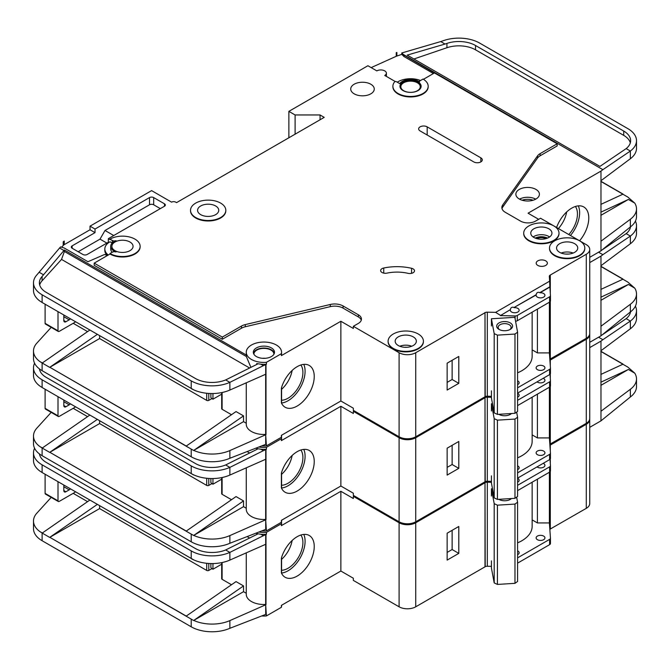 <?xml version="1.0" encoding="UTF-8"?>
<svg xmlns="http://www.w3.org/2000/svg" width="670" height="670" viewBox="0 0 670 670"><rect width="100%" height="100%" fill="white"/><g stroke="black" fill="none" stroke-linecap="round" stroke-linejoin="round"><path stroke-width="1" d="M499.016 329.397L499.016 329.397A7.94 4.581 180 0 1 499.016 322.906A7.94 4.581 180 0 1 510.247 322.906A7.94 4.581 180 0 1 510.247 329.397A7.94 4.581 180 0 1 499.016 329.397M509.677 329.69A6.474 3.735 0 0 0 511.101 327.354A6.474 3.735 0 0 0 509.208 324.707A6.474 3.735 0 0 0 502.157 323.903A6.474 3.735 0 0 0 498.162 327.354A6.474 3.735 0 0 0 499.586 329.69M494.192 333.627L497.425 335.134L514.97 334.054L514.97 413.306L517.583 411.439L517.583 332.178L514.828 317.32L491.428 318.769L494.192 333.627L494.192 412.887L497.425 414.395L514.97 413.306M514.97 334.054L517.583 332.178M517.583 372.822A35.292 20.376 0 0 0 532.148 356.323L532.148 312.17M491.428 390.819L491.428 398.022L494.192 412.887M491.428 318.769L491.428 325.98M497.425 335.134L497.425 414.395M45.108 323.35L58.005 330.796A1.474 0.846 120 0 0 58.307 331.466L45.418 324.029A1.474 0.846 -60 0 1 45.108 323.35L45.108 304.222M58.005 330.796L58.005 311.659M58.307 331.466A1.474 0.846 120 0 0 58.834 331.491A5.879 3.4 120 0 0 59.672 331.106L74.228 322.706A5.879 3.4 120 0 0 75.492 321.751M63.826 315.017L63.826 320.545A2.94 1.7 120 0 0 64.437 321.885A2.94 1.7 120 0 0 65.911 321.742L69.236 319.825A2.94 1.7 120 0 0 70.358 318.786M273.913 354.254A10 5.77 0 0 0 273.913 354.162A10 5.77 0 0 0 270.981 350.083A10 5.77 0 0 0 260.086 348.827A10 5.77 0 0 0 253.905 354.162A10 5.77 0 0 0 253.913 354.254M261.945 445.944A17.646 10.192 0 0 0 266.409 445.902L281.383 437.259A17.646 10.192 0 0 0 281.559 435.818L281.559 435.232M265.663 374.262L265.663 434.428L266.409 445.902M266.409 362.328L281.383 353.685A17.646 10.192 0 0 0 281.559 352.244A17.646 10.192 0 0 0 276.392 345.033A17.646 10.192 0 0 0 257.154 342.831A17.646 10.192 0 0 0 246.259 352.244A17.646 10.192 0 0 0 251.434 359.447A17.646 10.192 0 0 0 266.409 362.328L266.409 364.254A17.646 10.192 180 0 1 260.848 364.195L256.744 363.567L256.744 364.455M107.543 255.438L104.495 254.516L87.963 261.71L64.245 248.017L60.585 246.903L59.588 248.001L63.943 250.513L64.395 250.019L64.395 251.459L246.334 356.499L246.334 355.058A17.646 10.192 180 0 1 246.259 354.162L246.259 352.244M246.334 356.499L250.722 366.951M253.453 353.199A10.586 6.114 180 0 1 260.638 348.35A10.586 6.114 180 0 1 271.4 349.841A10.586 6.114 180 0 1 274.365 353.199M271.4 347.923A10.586 6.114 0 0 0 259.859 346.591A10.586 6.114 0 0 0 253.319 352.244A10.586 6.114 0 0 0 256.426 356.566A10.586 6.114 0 0 0 267.958 357.889A10.586 6.114 0 0 0 274.499 352.244A10.586 6.114 0 0 0 271.4 347.923M546.017 238.612A7.504 4.33 0 0 0 536.704 238.612M413.13 268.896A4.707 2.714 180 0 1 414.504 270.814A4.707 2.714 180 0 1 408.038 273.335A29.413 16.985 180 0 0 386.959 273.125A4.707 2.714 180 0 1 380.644 270.571A4.707 2.714 180 0 1 383.743 268.017A38.827 22.42 180 0 1 411.564 268.293A4.707 2.714 180 0 1 413.13 268.896M395.325 81.564L384.748 75.459A5.586 3.224 0 0 0 386.389 73.181A5.586 3.224 0 0 0 384.748 70.894A5.586 3.224 0 0 0 376.841 70.894L367.905 65.735L288.87 111.362L295.11 114.964L320.067 114.964L324.221 117.367L176.553 202.625L175.724 202.147A2.94 1.7 0 0 0 171.562 202.147L151.596 190.615L90.031 226.159L95.023 229.04L95.023 232.641L90.031 229.76L90.031 226.159M579.617 240.798L553.856 225.924A17.646 10.192 0 0 0 534.61 223.713A17.646 10.192 0 0 0 523.714 233.127A17.646 10.192 0 0 0 528.881 240.329A17.646 10.192 0 0 0 548.11 242.54A17.646 10.192 0 0 0 559.006 233.127A17.646 10.192 0 0 0 553.839 225.916L540.531 218.236L535.539 221.117A10.586 6.114 0 0 1 520.565 221.117L505.297 212.306A11.767 6.792 0 0 1 501.855 207.499A11.767 6.792 0 0 1 502.734 204.928L537.549 155.859L537.549 158.02A11.767 6.792 180 0 1 540.12 155.792L557.164 145.943L557.164 143.782L540.12 153.631A11.767 6.792 0 0 0 537.549 155.859M559.006 233.361A17.646 10.192 180 0 1 559.006 233.604A17.646 10.192 180 0 1 548.11 243.017A17.646 10.192 180 0 1 528.881 240.806A17.646 10.192 180 0 1 523.714 233.604A17.646 10.192 180 0 1 523.714 233.361M554.668 255.22A17.646 10.192 0 0 0 573.905 257.431A17.646 10.192 0 0 0 584.801 248.017A17.646 10.192 0 0 0 579.634 240.806A17.646 10.192 0 0 0 560.396 238.604A17.646 10.192 0 0 0 549.5 248.017A17.646 10.192 0 0 0 554.668 255.22M584.793 248.252A17.646 10.192 180 0 1 584.801 248.495A17.646 10.192 180 0 1 573.905 257.908A17.646 10.192 180 0 1 554.668 255.697A17.646 10.192 180 0 1 549.5 248.495A17.646 10.192 180 0 1 549.509 248.252M195.69 217.516A17.646 10.192 0 0 0 214.919 219.727A17.646 10.192 0 0 0 225.815 210.313A17.646 10.192 0 0 0 220.648 203.102A17.646 10.192 0 0 0 201.419 200.899A17.646 10.192 0 0 0 190.523 210.313A17.646 10.192 0 0 0 195.69 217.516M225.815 210.548A17.646 10.192 180 0 1 225.815 210.79A17.646 10.192 180 0 1 214.919 220.204A17.646 10.192 180 0 1 195.69 217.993A17.646 10.192 180 0 1 190.523 210.79A17.646 10.192 180 0 1 190.523 210.548M215.656 205.983A10.586 6.114 0 0 0 204.115 204.66A10.586 6.114 0 0 0 197.583 210.313A10.586 6.114 0 0 0 200.682 214.634A10.586 6.114 0 0 0 212.222 215.958A10.586 6.114 0 0 0 218.755 210.313A10.586 6.114 0 0 0 215.656 205.983M109.997 239.131L112.292 240.446A2.94 1.7 180 0 0 115.994 240.664A11.767 6.792 180 0 0 110.717 246.334A11.767 6.792 180 0 0 115.994 251.995A2.94 1.7 180 0 0 112.292 252.213L109.997 253.536A17.646 10.192 0 0 0 129.235 255.747A17.646 10.192 0 0 0 140.131 246.334A17.646 10.192 0 0 0 134.963 239.131A17.646 10.192 0 0 0 109.997 239.131L109.997 239.609L108.339 238.646L108.339 242.247L87.125 254.5A2.94 1.7 180 0 1 82.963 254.5L72.151 248.252A2.94 1.7 180 0 1 71.288 247.054A2.94 1.7 180 0 1 72.151 245.857L95.023 232.641M393.273 348.4A17.646 10.192 0 0 0 412.511 350.611A17.646 10.192 0 0 0 423.406 341.197A17.646 10.192 0 0 0 418.231 333.987A17.646 10.192 0 0 0 399.002 331.784A17.646 10.192 0 0 0 388.106 341.197A17.646 10.192 0 0 0 393.273 348.4M423.398 341.432A17.646 10.192 180 0 1 423.406 341.675A17.646 10.192 180 0 1 412.511 351.088A17.646 10.192 180 0 1 393.273 348.877A17.646 10.192 180 0 1 388.106 341.675A17.646 10.192 180 0 1 388.114 341.432M399.957 86.505A10.586 6.114 180 0 1 406.682 81.053A10.586 6.114 180 0 1 418.03 82.427A10.586 6.114 180 0 1 421.12 86.505M418.03 81.941A10.586 6.114 0 0 0 406.489 80.618A10.586 6.114 0 0 0 399.948 86.271A10.586 6.114 0 0 0 403.055 90.592A10.586 6.114 0 0 0 414.588 91.916A10.586 6.114 0 0 0 421.128 86.271A10.586 6.114 0 0 0 418.03 81.941M428.189 86.271A17.646 10.192 0 0 1 410.543 96.455A17.646 10.192 0 0 1 392.888 86.271A17.646 10.192 0 0 1 394.563 81.933A1.172 0.678 180 0 1 396.464 81.74L399.705 83.616A11.767 6.792 180 0 1 418.859 81.464A11.767 6.792 180 0 1 419.579 81.924A1.172 0.678 180 0 1 419.311 81.489A1.172 0.678 180 0 1 419.654 81.003L423.021 79.06A17.646 10.192 0 0 1 428.189 86.271L428.189 86.748A17.646 10.192 180 0 1 410.543 96.941A17.646 10.192 180 0 1 392.888 86.748A17.646 10.192 180 0 1 392.896 86.505M568.797 234.559A21.021 12.135 120 0 0 575.413 206.486M558.395 228.554A21.021 12.135 120 0 0 566.678 211.946M556.586 227.507A24.12 13.928 -60 0 1 571.728 208.144A24.12 13.928 -60 0 1 583.788 206.955A24.12 13.928 -60 0 1 579.583 240.781M570.43 235.497A24.12 13.928 120 0 0 578.311 205.874M548.847 228.805A10.586 6.114 0 0 0 537.306 227.473A10.586 6.114 0 0 0 530.774 233.127A10.586 6.114 0 0 0 533.873 237.448A10.586 6.114 0 0 0 545.413 238.771A10.586 6.114 0 0 0 551.946 233.127A10.586 6.114 0 0 0 548.847 228.805M370.812 84.227A11.767 6.792 0 0 0 357.989 82.753A11.767 6.792 0 0 0 350.728 89.026A11.767 6.792 0 0 0 354.179 93.834A11.767 6.792 0 0 0 366.993 95.308A11.767 6.792 0 0 0 374.262 89.026A11.767 6.792 0 0 0 370.812 84.227M417.402 82.787A9.707 5.603 0 0 0 406.824 81.573A9.707 5.603 0 0 0 400.836 86.748A9.707 5.603 0 0 0 403.675 90.71A9.707 5.603 0 0 0 414.253 91.924A9.707 5.603 0 0 0 420.249 86.748A9.707 5.603 0 0 0 417.402 82.787M129.972 242.012A10.586 6.114 0 0 0 118.431 240.681A10.586 6.114 0 0 0 111.89 246.334A10.586 6.114 0 0 0 114.989 250.655A10.586 6.114 0 0 0 126.53 251.979A10.586 6.114 0 0 0 133.07 246.334A10.586 6.114 0 0 0 129.972 242.012M574.642 243.687A10.586 6.114 0 0 0 563.101 242.364A10.586 6.114 0 0 0 556.561 248.017A10.586 6.114 0 0 0 559.659 252.339A10.586 6.114 0 0 0 571.2 253.662A10.586 6.114 0 0 0 577.741 248.017A10.586 6.114 0 0 0 574.642 243.687M413.239 336.876A10.586 6.114 0 0 0 401.707 335.544A10.586 6.114 0 0 0 395.166 341.197A10.586 6.114 0 0 0 398.265 345.519A10.586 6.114 0 0 0 409.805 346.842A10.586 6.114 0 0 0 416.346 341.197A10.586 6.114 0 0 0 413.239 336.876M545.732 260.865A5.586 3.224 0 0 0 539.635 260.161A5.586 3.224 0 0 0 536.184 263.142A5.586 3.224 0 0 0 537.826 265.429A5.586 3.224 0 0 0 543.914 266.124A5.586 3.224 0 0 0 547.365 263.142A5.586 3.224 0 0 0 545.732 260.865M500.423 315.595L510.373 309.615L500.423 315.595L515.113 315.947A2.94 1.7 0 0 0 517.315 315.453L549.601 296.81A2.94 1.7 0 0 0 550.464 295.612A2.94 1.7 0 0 0 550.455 295.545L549.852 286.819L539.903 292.564C537.834 291.869 536.586 292.589 536.159 294.725L536.159 294.967A4.414 2.546 0 0 0 536.117 295.328A4.414 2.546 0 0 0 537.407 297.128A4.414 2.546 0 0 0 542.214 297.681A4.414 2.546 0 0 0 544.944 295.328A4.414 2.546 0 0 0 543.646 293.527A4.414 2.546 0 0 0 539.903 292.807L549.852 287.062M536.159 294.725L514.116 307.455C512.048 306.751 510.8 307.471 510.373 309.615M514.116 307.455L536.159 294.967M510.373 309.858A4.414 2.546 0 0 0 510.331 310.218A4.414 2.546 0 0 0 511.62 312.019A4.414 2.546 0 0 0 516.428 312.572A4.414 2.546 0 0 0 519.149 310.218A4.414 2.546 0 0 0 517.86 308.409A4.414 2.546 0 0 0 514.116 307.689M535.95 189.417A11.767 6.792 0 0 0 523.128 187.943A11.767 6.792 0 0 0 515.867 194.216A11.767 6.792 0 0 0 519.317 199.023A11.767 6.792 0 0 0 532.139 200.498A11.767 6.792 0 0 0 539.4 194.216A11.767 6.792 0 0 0 535.95 189.417M517.583 384.689A4.414 2.546 0 0 0 519.149 382.746A4.414 2.546 0 0 0 517.86 380.945A4.414 2.546 0 0 0 517.583 380.795M543.646 366.055A4.414 2.546 0 0 0 538.839 365.502A4.414 2.546 0 0 0 536.117 367.855A4.414 2.546 0 0 0 537.407 369.656A4.414 2.546 0 0 0 542.214 370.209A4.414 2.546 0 0 0 544.944 367.855A4.414 2.546 0 0 0 543.646 366.055M281.559 400.25A21.021 12.135 120 0 0 288.033 398.223A21.021 12.135 120 0 0 300.93 382.16A21.021 12.135 120 0 0 300.872 364.991M281.559 389.354A21.021 12.135 120 0 0 292.137 370.451M297.187 366.649A24.12 13.928 -60 0 1 309.247 365.46A24.12 13.928 -60 0 1 312.94 384.781A24.12 13.928 -60 0 1 297.187 406.037A24.12 13.928 -60 0 1 285.127 407.234A24.12 13.928 -60 0 1 281.383 402.863L281.383 388.081A24.12 13.928 -60 0 1 297.187 366.649M303.77 364.38A24.12 13.928 -60 0 1 288.033 400.752A24.12 13.928 -60 0 1 281.559 403.022M99.604 335.67L99.604 338.551L206.712 400.392L206.712 393.257M222.105 408.08L222.105 392.503L222.105 409.278L231.502 414.705M186.252 446.044L49.823 367.277L186.126 446.145L236.041 411.564L243.528 415.886L243.528 421.648L246.259 423.231M73.189 323.3L87.577 331.608M260.848 364.195L263.377 365.661L265.697 364.639A2.94 1.7 0 0 0 265.99 364.488L265.99 434.621A2.94 1.7 0 0 1 265.697 434.763L229.869 450.567L229.869 458.255L265.697 444.369A2.94 1.7 180 0 0 265.99 444.227M281.383 437.259L281.383 435.341L340.863 400.995L353.341 408.197L353.341 410.358L399.102 436.781A11.767 6.792 0 0 0 415.735 436.781L484.996 396.791L484.996 312.496L485.206 396.673A2.94 1.7 0 0 1 487.325 396.221L491.428 396.322M265.99 374.095A2.94 1.7 180 0 1 265.697 374.245L229.869 390.049A29.413 16.985 180 0 1 193.747 389.865A29.413 16.985 180 0 1 191.218 388.567L193.747 389.865M265.663 434.428A17.646 10.192 180 0 1 246.259 424.294L246.259 382.821M243.528 421.648L193.747 450.391A29.413 16.985 0 0 0 229.869 450.567M256.744 363.567L257.565 364.045L225.664 379.932L229.869 382.361L229.869 390.049M263.377 365.661L229.869 382.361A29.413 16.985 0 0 1 191.218 380.878L191.218 388.567M64.395 250.019L246.334 355.058M281.559 352.244L281.559 354.162A17.646 10.192 180 0 1 281.383 355.603L340.863 321.265L340.863 400.995M140.122 246.577A17.646 10.192 180 0 1 140.131 246.811A17.646 10.192 180 0 1 129.235 256.225A17.646 10.192 180 0 1 109.997 254.014L94.194 263.142L222.314 337.111L241.443 326.072A11.767 6.792 0 0 1 245.295 324.59L330.293 304.481A11.767 6.792 0 0 1 343.074 305.964L358.333 314.774A10.586 6.114 0 0 1 361.44 319.104A10.586 6.114 0 0 1 358.333 323.426L353.341 326.307L353.341 328.467L340.863 321.265M358.333 314.774L358.333 316.935A10.586 6.114 180 0 1 361.272 320.185M358.333 316.935L343.074 308.125A11.767 6.792 180 0 0 330.293 306.642L245.295 326.751A11.767 6.792 180 0 0 241.443 328.233L222.314 339.271L222.314 337.111M94.194 263.142L94.194 265.303L222.314 339.271M265.99 364.488L266.409 364.254M249.617 368.006L61.531 259.416L42.084 280.797A23.534 13.584 0 0 0 39.681 284.951M221.678 394.161L212.951 399.194L212.951 393.533M212.951 399.194L212.122 398.717A2.94 1.7 -120 0 1 210.874 397.511L210.874 393.524M211.921 398.591L208.797 400.392A1.474 0.846 180 0 1 206.712 400.392M538.655 219.316L528.052 213.194L600.973 171.084L600.973 250.823L589.734 257.314M550.095 359.087L586.284 338.317A11.767 6.792 0 0 0 589.734 333.509L589.734 249.458A11.767 6.792 0 0 0 586.284 244.651L579.642 240.815M550.095 301.709L550.095 359.212A2.94 1.7 0 0 0 549.844 359.396M500.423 315.361L495.624 312.362L549.66 281.166L549.316 276.375A2.94 1.7 0 0 1 549.316 276.308A2.94 1.7 0 0 1 550.095 275.152L586.284 254.257A11.767 6.792 0 0 0 589.734 249.458M485.206 312.614A2.94 1.7 0 0 1 487.325 312.17L495.624 312.362M549.66 281.166L549.852 286.819M549.383 302.22L549.383 352.897L537.415 352.897L537.415 309.13M517.583 387.821L549.601 369.338A2.94 1.7 0 0 0 550.464 368.14A2.94 1.7 0 0 0 550.455 368.073L549.383 352.897M517.315 315.453L517.315 320.737A2.94 1.7 180 0 1 515.548 321.223M517.315 320.737L549.601 302.095A2.94 1.7 180 0 0 550.464 300.897A2.94 1.7 180 0 0 550.455 300.822L550.455 295.679M423.423 79.311L434.453 72.938L557.164 143.782M164.493 203.822L164.493 206.226A2.94 1.7 180 0 0 165.356 205.028A2.94 1.7 180 0 0 164.493 203.822L153.681 197.583A2.94 1.7 180 0 0 149.519 197.583L95.023 229.04M164.493 206.226L108.339 238.646M353.341 326.307L399.102 352.722A11.767 6.792 0 0 0 415.735 352.722L484.996 312.739M420.107 130.935A5 2.889 180 0 1 418.641 128.9A5 2.889 180 0 1 421.732 126.228A5 2.889 180 0 1 427.175 126.856L480.834 157.835A5 2.889 180 0 1 482.3 159.879A5 2.889 180 0 1 479.218 162.542A5 2.889 180 0 1 473.765 161.914L420.107 130.935M108.816 242.523L108.339 242.247M61.615 247.213L63.198 245.471A5.879 3.4 180 0 1 64.245 244.651L90.031 229.76M112.192 243.034L109.997 241.77A17.646 10.192 0 0 0 104.83 248.972L104.83 250.412A17.646 10.192 0 0 0 106.949 255.262M420.517 80.509A17.646 10.192 0 0 0 397.251 82.201M281.383 353.685L281.383 355.603M104.83 248.972A17.646 10.192 0 0 0 108.272 255.019M63.198 241.87L64.245 241.049A5.879 3.4 0 0 0 63.198 241.87L63.198 245.471M51.188 327.362L36.875 343.099A29.413 16.985 0 0 0 33.5 350.996A29.413 16.985 0 0 0 39.857 361.54L42.327 362.947M59.588 248.001L36.875 274.893A29.413 16.985 0 0 0 33.5 282.79A29.413 16.985 0 0 0 42.118 294.8L191.218 380.878M64.245 241.049L64.245 244.651M288.87 111.362L288.87 137.786M600.973 250.823L630.361 226.937A29.413 16.985 180 0 0 636.5 216.552L636.5 208.873A29.413 16.985 0 0 0 634.766 203.127L627.882 197.089L622.891 194.208L600.848 204.392M396.866 52.444A5.879 3.4 0 0 0 396.238 52.687L396.866 52.444L396.866 56.046L401.774 54.37L404.018 56.565L433.415 73.541M622.891 194.208L620.906 195.129M600.848 181.428L622.74 194.066L600.848 181.411M39.857 361.524L42.202 363.048L89.847 330.042M49.84 367.286L99.604 338.551M222.105 409.278A1.474 0.846 180 0 1 221.678 408.683L221.678 392.595M42.118 294.8L42.118 302.48L193.781 389.881M229.869 458.255A29.413 16.985 180 0 1 191.218 456.772L42.118 370.686A29.413 16.985 180 0 1 33.5 358.676L33.5 350.996M42.118 302.48L39.857 301.023A29.413 16.985 180 0 1 33.5 290.47L33.5 282.79M636.5 140.667A29.413 16.985 0 0 0 627.882 128.657L479.695 43.098A29.413 16.985 0 0 0 443.942 40.485L440.743 41.574L445.039 44.053L446.932 43.408A23.534 13.584 180 0 1 475.532 45.501L623.728 131.06A23.534 13.584 180 0 1 630.621 140.667A23.534 13.584 180 0 1 626.157 148.623L630.361 151.043A29.413 16.985 0 0 0 636.5 140.667L636.5 148.346A29.413 16.985 180 0 1 630.361 158.731L600.973 180.691M634.766 203.127L628.393 199.451L600.848 215.355M636.5 208.873A29.413 16.985 0 0 1 630.361 219.249L600.973 241.217M225.664 379.932A23.534 13.584 180 0 1 195.372 378.475L46.272 292.396A23.534 13.584 180 0 1 39.379 282.79A23.534 13.584 180 0 1 42.084 276.476L63.943 250.513M39.229 272.296L43.592 274.817M436.329 74.018L404.018 55.124L401.774 52.964L401.774 54.37M403.357 54.471L602.874 169.669L600.973 171.084M630.361 158.731L630.361 151.043L602.874 169.669M626.157 148.623L599.935 166.403L407.184 55.116L445.039 44.053M440.743 41.574L401.774 52.964M517.583 393.106L549.601 374.622A2.94 1.7 0 0 0 550.464 373.425A2.94 1.7 0 0 0 550.455 373.358L550.455 368.207M600.848 181.252L622.891 193.982M191.218 456.772L191.218 449.084L193.613 450.458L186.126 446.145M97.334 334.364L49.689 367.361L42.202 363.04M550.095 275.152L550.095 290.462M550.305 275.035L550.305 293.359M550.305 301.441L550.305 359.087M396.238 52.687L396.238 56.288A5.879 3.4 180 0 1 396.866 56.046M371.147 67.611L396.238 56.288M295.11 114.964L295.11 134.176M320.067 114.964L320.067 119.771M447.141 390.066L447.141 363.173L458.791 356.448L458.791 383.341L447.141 390.066M537.549 158.02L502.734 207.089A11.767 6.792 180 0 0 502.006 208.579M532.148 349.857L537.415 352.897M630.319 142.827A23.534 13.584 0 0 0 623.728 135.382L475.532 49.823A23.534 13.584 0 0 0 446.932 47.729L413.892 58.993M61.531 259.416L64.395 251.459M628.393 199.451L600.848 212.181M243.528 415.886L193.747 450.391M112.192 252.272A11.767 6.792 180 0 1 110.717 248.972L110.717 246.334M109.997 253.536L109.997 254.014M404.018 55.124L404.018 56.565M160.331 208.63L153.681 204.786A2.94 1.7 0 0 0 149.519 204.786L105.006 230.48L113.741 235.522M105.006 230.48L100.014 239.131L78.181 251.736M100.014 239.131L106.882 243.093M447.141 382.386L452.133 379.505L452.133 360.284M452.133 379.505L458.791 383.341M45.108 408.365L58.005 415.81A1.474 0.846 120 0 0 58.307 416.489L45.418 409.043A1.474 0.846 -60 0 1 45.108 408.365L45.108 389.236M58.005 415.81L58.005 396.673M58.307 416.489A1.474 0.846 120 0 0 58.834 416.505A5.879 3.4 120 0 0 59.672 416.129L74.228 407.72A5.879 3.4 120 0 0 75.492 406.765M63.826 400.032L63.826 405.559A2.94 1.7 120 0 0 64.437 406.908A2.94 1.7 120 0 0 65.911 406.757L69.236 404.839A2.94 1.7 120 0 0 70.358 403.809M45.108 493.388L58.005 500.833A1.474 0.846 120 0 0 58.307 501.503L45.418 494.058A1.474 0.846 -60 0 1 45.108 493.388L45.108 474.26M58.005 500.833L58.005 481.688M58.307 501.503A1.474 0.846 120 0 0 58.834 501.529A5.879 3.4 120 0 0 59.672 501.143L74.228 492.735A5.879 3.4 120 0 0 75.492 491.78M63.826 485.055L63.826 490.574A2.94 1.7 120 0 0 64.437 491.922A2.94 1.7 120 0 0 65.911 491.78L69.236 489.854A2.94 1.7 120 0 0 70.358 488.824M511.444 413.524A7.94 4.581 180 0 1 510.247 414.412A7.94 4.581 180 0 1 499.016 414.412L499.016 414.412A7.94 4.581 180 0 1 498.832 414.303M499.083 414.286A6.474 3.735 0 0 0 499.586 414.713M491.428 410.995L491.428 403.792L494.192 418.649L497.425 420.157L514.97 419.068L514.97 498.321L517.583 496.453L517.583 417.201L516.637 412.109M514.97 419.068L517.583 417.201M517.583 457.836A35.292 20.376 0 0 0 532.148 441.346L532.148 397.184M491.428 475.834L491.428 483.045L494.192 497.902L497.425 499.41L514.97 498.321M494.192 418.649L494.192 497.902M497.425 420.157L497.425 499.41M509.677 414.713A6.474 3.735 0 0 0 510.766 413.566M491.428 403.792L492.483 403.725M511.444 498.539A7.94 4.581 180 0 1 510.247 499.426A7.94 4.581 180 0 1 499.016 499.426L499.016 499.426A7.94 4.581 180 0 1 498.832 499.318M499.083 499.309A6.474 3.735 0 0 0 499.586 499.728M491.428 496.009L491.428 488.807L494.192 503.664L497.425 505.172L514.97 504.083L514.97 583.336L517.583 581.468L517.583 502.215L516.637 497.132M514.97 504.083L517.583 502.215M517.583 542.851A35.292 20.376 0 0 0 532.148 526.36L532.148 482.207M491.428 560.857L491.428 568.059L494.192 582.917L497.425 584.424L514.97 583.336M494.192 503.664L494.192 582.917M497.425 505.172L497.425 584.424M509.677 499.728A6.474 3.735 0 0 0 510.766 498.581M491.428 488.807L492.483 488.74M261.945 530.958A17.646 10.192 0 0 0 266.409 530.925L281.383 522.273A17.646 10.192 0 0 0 281.559 520.833L281.559 520.255M265.663 459.277L265.663 519.443L266.409 530.925M259.055 447.057A17.646 10.192 0 0 0 266.409 447.342L266.409 449.269A17.646 10.192 180 0 1 260.848 449.218L256.744 448.582L256.744 449.469M396.883 435.5A17.646 10.192 180 0 1 393.273 433.9A17.646 10.192 180 0 1 390.493 431.815M517.583 397.176A4.414 2.546 0 0 0 519.149 395.233A4.414 2.546 0 0 0 517.86 393.432A4.414 2.546 0 0 0 517.583 393.282M537.022 381.883A4.414 2.546 0 0 0 537.407 382.143A4.414 2.546 0 0 0 542.214 382.696A4.414 2.546 0 0 0 544.944 380.342A4.414 2.546 0 0 0 543.646 378.542A4.414 2.546 0 0 0 543.202 378.316M517.583 469.704A4.414 2.546 0 0 0 519.149 467.76A4.414 2.546 0 0 0 517.86 465.96A4.414 2.546 0 0 0 517.583 465.818M543.646 451.069A4.414 2.546 0 0 0 538.839 450.516A4.414 2.546 0 0 0 536.117 452.87A4.414 2.546 0 0 0 537.407 454.67A4.414 2.546 0 0 0 542.214 455.223A4.414 2.546 0 0 0 544.944 452.87A4.414 2.546 0 0 0 543.646 451.069M281.559 485.264A21.021 12.135 120 0 0 288.033 483.246A21.021 12.135 120 0 0 300.93 467.174A21.021 12.135 120 0 0 300.872 450.006M281.559 474.368A21.021 12.135 120 0 0 292.137 455.466M297.187 451.672A24.12 13.928 -60 0 1 309.247 450.475A24.12 13.928 -60 0 1 312.94 469.804A24.12 13.928 -60 0 1 297.187 491.051A24.12 13.928 -60 0 1 285.127 492.249A24.12 13.928 -60 0 1 281.383 487.886L281.383 473.095A24.12 13.928 -60 0 1 297.187 451.672M303.77 449.394A24.12 13.928 -60 0 1 288.033 485.775A24.12 13.928 -60 0 1 281.559 488.036M99.604 420.685L99.604 423.574L206.712 485.415L206.712 478.28M222.105 493.095L222.105 477.526L222.105 494.301L231.502 499.719M186.252 531.059L49.823 452.292L186.126 531.159L236.041 496.579L243.528 500.9L243.528 506.662L246.259 508.245M73.189 408.323L87.577 416.631M260.848 449.218L263.377 450.675L265.697 449.654A2.94 1.7 0 0 0 265.99 449.503L265.99 519.635A2.94 1.7 0 0 1 265.697 519.786L229.869 535.59L229.869 543.269L265.697 529.392A2.94 1.7 180 0 0 265.99 529.241M281.383 522.273L281.383 520.356L340.863 486.01L353.341 493.22L353.341 495.381L399.102 521.796A11.767 6.792 0 0 0 415.735 521.796L484.996 481.805L484.996 397.511L485.206 481.688A2.94 1.7 0 0 1 487.325 481.236L491.428 481.336M265.99 459.118A2.94 1.7 180 0 1 265.697 459.26L229.869 475.064A29.413 16.985 180 0 1 193.747 474.888A29.413 16.985 180 0 1 191.218 473.581L193.747 474.888M265.663 519.443A17.646 10.192 180 0 1 246.259 509.309L246.259 467.836M243.528 506.662L193.747 535.405A29.413 16.985 0 0 0 229.869 535.59M256.744 448.582L257.565 449.059L225.664 464.955L229.869 467.384L229.869 475.064M263.377 450.675L229.869 467.384A29.413 16.985 0 0 1 191.218 465.893L191.218 473.581M266.409 447.342L281.383 438.699A17.646 10.192 0 0 0 281.559 437.259L281.559 439.177A17.646 10.192 180 0 1 281.383 440.617L340.863 406.28L340.863 486.01M354.179 410.844L353.341 411.321L353.341 413.482L340.863 406.28M265.99 449.503L266.409 449.269M39.915 369.262A23.534 13.584 0 0 0 39.681 369.966M221.678 479.176L212.951 484.209L212.951 478.548M212.951 484.209L212.122 483.732A2.94 1.7 -120 0 1 210.874 482.526L210.874 478.539M211.921 483.606L208.797 485.415A1.474 0.846 180 0 1 206.712 485.415M589.734 262.598L600.973 256.108L600.973 335.838L589.734 342.328M550.095 444.101L586.284 423.331A11.767 6.792 0 0 0 589.734 418.524L589.734 334.472A11.767 6.792 0 0 0 589.701 333.995M550.095 386.732L550.095 444.227A2.94 1.7 0 0 0 549.844 444.411M485.206 397.637A2.94 1.7 0 0 1 487.325 397.184L491.428 397.276M517.583 400.317L549.601 381.833A2.94 1.7 0 0 0 550.464 380.627A2.94 1.7 0 0 0 550.455 380.56L550.011 374.321M549.383 387.243L549.383 437.92L537.415 437.92L537.415 394.153M517.583 472.844L549.601 454.361A2.94 1.7 0 0 0 550.464 453.155A2.94 1.7 0 0 0 550.455 453.088L549.383 437.92M517.583 405.593L549.601 387.109A2.94 1.7 180 0 0 550.464 385.912A2.94 1.7 180 0 0 550.455 385.845L550.455 380.694M589.734 334.472A11.767 6.792 0 0 1 586.284 339.271L550.095 360.167A2.94 1.7 0 0 0 549.903 360.301M353.341 411.321L399.102 437.736A11.767 6.792 0 0 0 415.735 437.736L484.996 397.754M281.383 438.699L281.383 440.617M51.188 412.377L36.875 428.113A29.413 16.985 0 0 0 33.5 436.011A29.413 16.985 0 0 0 39.857 446.555L42.327 447.97M600.973 335.838L630.361 311.952A29.413 16.985 180 0 0 636.5 301.575L636.5 293.887A29.413 16.985 0 0 0 634.766 288.15L627.882 282.112L622.891 279.222L600.848 289.415M622.891 279.222L620.906 280.144M39.857 446.555L42.202 448.071L89.847 415.057M49.84 452.3L99.604 423.574M222.105 494.301A1.474 0.846 180 0 1 221.678 493.698L221.678 477.609M34.58 363.241A29.413 16.985 0 0 0 33.5 367.805A29.413 16.985 0 0 0 42.118 379.815L42.118 387.503L193.613 474.963M229.869 543.269A29.413 16.985 180 0 1 191.218 541.787L42.118 455.701A29.413 16.985 180 0 1 33.5 443.699L33.5 436.011M42.118 387.503L39.857 386.037A29.413 16.985 180 0 1 33.5 375.493L33.5 367.805M630.537 226.803A23.534 13.584 180 0 1 626.157 233.637L630.361 236.066A29.413 16.985 0 0 0 636.5 225.681L636.5 233.369A29.413 16.985 180 0 1 630.361 243.746L600.973 265.714M634.766 288.15L628.393 284.465L600.848 300.369M636.5 293.887A29.413 16.985 0 0 1 630.361 304.272L600.973 326.231M225.664 464.955A23.534 13.584 180 0 1 195.372 463.498L46.272 377.411A23.534 13.584 180 0 1 39.463 368.927M42.118 379.815L191.218 465.893M636.5 225.681A29.413 16.985 0 0 0 635.42 221.117M598.578 252.205L602.874 254.684L600.973 256.108M630.361 243.746L630.361 236.066L602.874 254.684M626.157 233.637L602.573 249.625M517.583 478.129L549.601 459.645A2.94 1.7 0 0 0 550.464 458.439A2.94 1.7 0 0 0 550.455 458.372L550.455 453.23M600.848 266.266L622.891 278.996M191.218 541.787L191.218 534.099L193.613 535.472L186.126 531.159M97.334 419.378L49.689 452.376L42.202 448.054M550.095 360.167L550.095 362.989M550.095 374.245L550.095 375.476M550.305 360.05L550.305 365.895M550.305 373.969L550.305 378.382M550.305 386.456L550.305 444.101M447.141 475.089L447.141 448.188L458.791 441.463L458.791 468.364L447.141 475.089M600.848 266.425L622.74 279.063M600.848 266.442L622.74 279.08M532.148 434.88L537.415 437.92M630.319 227.842A23.534 13.584 0 0 0 630.093 227.155M628.393 284.465L600.848 297.195M193.613 535.472L243.528 500.9M447.141 467.4L452.133 464.519L452.133 445.307M452.133 464.519L458.791 468.364M281.559 437.259A17.646 10.192 0 0 0 281.517 436.538M261.945 615.981A17.646 10.192 0 0 0 266.409 615.939L281.383 607.296A17.646 10.192 0 0 0 281.559 605.856L281.559 605.27M265.663 544.291L265.663 604.466L266.409 615.939M259.055 532.072A17.646 10.192 0 0 0 266.409 532.365L266.409 534.283A17.646 10.192 180 0 1 260.848 534.233L256.744 533.605L256.744 534.484M396.883 520.515A17.646 10.192 180 0 1 393.273 518.915A17.646 10.192 180 0 1 390.493 516.83M517.583 482.199A4.414 2.546 0 0 0 519.149 480.248A4.414 2.546 0 0 0 517.86 478.447A4.414 2.546 0 0 0 517.583 478.305M537.022 466.906A4.414 2.546 0 0 0 537.407 467.157A4.414 2.546 0 0 0 542.214 467.71A4.414 2.546 0 0 0 544.944 465.357A4.414 2.546 0 0 0 543.646 463.556A4.414 2.546 0 0 0 543.202 463.33M517.583 554.726A4.414 2.546 0 0 0 519.149 552.775A4.414 2.546 0 0 0 517.86 550.975A4.414 2.546 0 0 0 517.583 550.832M543.646 536.084A4.414 2.546 0 0 0 538.839 535.531A4.414 2.546 0 0 0 536.117 537.884A4.414 2.546 0 0 0 537.407 539.685A4.414 2.546 0 0 0 542.214 540.238A4.414 2.546 0 0 0 544.944 537.884A4.414 2.546 0 0 0 543.646 536.084M281.559 570.287A21.021 12.135 120 0 0 288.033 568.26A21.021 12.135 120 0 0 300.93 552.197A21.021 12.135 120 0 0 300.872 535.02M281.559 559.383A21.021 12.135 120 0 0 292.137 540.481M297.187 536.687A24.12 13.928 -60 0 1 309.247 535.489A24.12 13.928 -60 0 1 312.94 554.819A24.12 13.928 -60 0 1 297.187 576.074A24.12 13.928 -60 0 1 285.127 577.264A24.12 13.928 -60 0 1 281.383 572.9L281.383 558.11A24.12 13.928 -60 0 1 297.187 536.687M303.77 534.409A24.12 13.928 -60 0 1 288.033 570.79A24.12 13.928 -60 0 1 281.559 573.051M99.604 505.708L99.604 508.589L206.712 570.43L206.712 563.294M222.105 562.54L222.105 579.316L231.502 584.743M243.528 591.685L193.747 620.42A29.413 16.985 0 0 0 229.869 620.604L229.869 628.293A29.413 16.985 180 0 1 191.218 626.802L191.218 619.122L193.613 620.504L186.126 616.166L236.041 581.594L243.528 585.915L243.528 591.685L246.259 593.26M73.189 493.338L87.577 501.646M260.848 534.233L263.377 535.698L265.697 534.677A2.94 1.7 0 0 0 265.99 534.526L265.99 604.65A2.94 1.7 0 0 1 265.697 604.801L229.869 620.604M265.99 614.256A2.94 1.7 180 0 1 265.697 614.407L229.869 628.293M281.383 607.296L281.383 605.37L340.863 571.033L353.341 578.235L353.341 580.396L399.102 606.811A11.767 6.792 0 0 0 415.735 606.811L484.996 566.828L484.996 482.534L485.206 566.711A2.94 1.7 0 0 1 487.325 566.259L491.428 566.351M265.99 544.132A2.94 1.7 180 0 1 265.697 544.283L229.869 560.087A29.413 16.985 180 0 1 193.747 559.902A29.413 16.985 180 0 1 191.218 558.596L193.747 559.902M265.663 604.466A17.646 10.192 180 0 1 246.259 594.323L246.259 552.851M256.744 533.605L257.565 534.074L225.664 549.969L229.869 552.398L229.869 560.087M263.377 535.698L229.869 552.398A29.413 16.985 0 0 1 191.218 550.916L191.218 558.596M266.409 532.365L281.383 523.714A17.646 10.192 0 0 0 281.559 522.273L281.559 524.2A17.646 10.192 180 0 1 281.383 525.64L340.863 491.294L340.863 571.033M354.179 495.859L353.341 496.336L353.341 498.497L340.863 491.294M265.99 534.526L266.409 534.283M39.915 454.277A23.534 13.584 0 0 0 39.681 454.98M221.678 564.19L212.951 569.232L212.951 563.562M212.951 569.232L212.122 568.746A2.94 1.7 -120 0 1 210.874 567.549L210.874 563.562M211.921 568.621L208.797 570.43A1.474 0.846 180 0 1 206.712 570.43M589.734 347.613L600.973 341.122L600.973 420.852L589.734 427.343M550.095 529.124L586.284 508.346A11.767 6.792 0 0 0 589.734 503.547L589.734 419.487A11.767 6.792 0 0 0 589.701 419.01M550.095 471.747L550.095 529.241A2.94 1.7 0 0 0 549.844 529.426M485.206 482.651A2.94 1.7 0 0 1 487.325 482.199L491.428 482.3M517.583 485.331L549.601 466.848A2.94 1.7 0 0 0 550.464 465.642A2.94 1.7 0 0 0 550.455 465.575L550.011 459.344M549.383 472.258L549.383 522.935L537.415 522.935L537.415 479.167M517.583 557.859L549.601 539.375A2.94 1.7 0 0 0 550.464 538.178A2.94 1.7 0 0 0 550.455 538.102L549.383 522.935M517.583 490.616L549.601 472.132A2.94 1.7 180 0 0 550.464 470.926A2.94 1.7 180 0 0 550.455 470.859L550.455 465.717M589.734 419.487A11.767 6.792 0 0 1 586.284 424.294L550.095 445.19A2.94 1.7 0 0 0 549.903 445.316M353.341 496.336L399.102 522.759A11.767 6.792 0 0 0 415.735 522.759L484.996 482.769M281.383 523.714L281.383 525.64M51.188 497.391L36.875 513.136A29.413 16.985 0 0 0 33.5 521.025A29.413 16.985 0 0 0 39.857 531.57L42.327 532.985M600.973 420.852L630.361 396.975A29.413 16.985 180 0 0 636.5 386.59L636.5 378.902A29.413 16.985 0 0 0 634.766 373.165L627.882 367.127L622.891 364.246L600.848 374.43M622.891 364.246L620.906 365.158M622.74 364.086L600.848 351.44L622.74 364.103M39.857 531.57L42.202 533.086L89.847 500.071M186.126 616.166L49.823 537.315L186.252 616.082M49.84 537.323L99.604 508.589M222.105 579.316A1.474 0.846 180 0 1 221.678 578.712L221.678 562.632M34.58 448.264A29.413 16.985 0 0 0 33.5 452.819A29.413 16.985 0 0 0 42.118 464.829L42.118 472.518L193.781 559.911M42.118 472.518L39.857 471.052A29.413 16.985 180 0 1 33.5 460.508L33.5 452.819M630.537 311.826A23.534 13.584 180 0 1 626.157 318.652L630.361 321.081A29.413 16.985 0 0 0 636.5 310.696L636.5 318.384A29.413 16.985 180 0 1 630.361 328.769L600.973 350.728M634.766 373.165L628.393 369.48L600.848 385.384M636.5 378.902A29.413 16.985 0 0 1 630.361 389.287L600.973 411.246M225.664 549.969A23.534 13.584 180 0 1 195.372 548.512L46.272 462.426A23.534 13.584 180 0 1 39.463 453.95M42.118 464.829L191.218 550.916M636.5 310.696A29.413 16.985 0 0 0 635.42 306.14M598.578 337.219L602.874 339.698L600.973 341.122M630.361 328.769L630.361 321.081L602.874 339.698M626.157 318.652L602.573 334.648M517.583 563.143L549.601 544.66A2.94 1.7 0 0 0 550.464 543.454A2.94 1.7 0 0 0 550.455 543.387L550.455 538.245M600.848 351.281L622.891 364.011M42.118 533.035L42.118 540.724A29.413 16.985 180 0 1 33.5 528.714L33.5 521.025M42.118 540.724L191.218 626.802M243.528 585.915L193.747 620.42M49.689 537.407L42.202 533.077M550.095 445.19L550.095 448.012M550.095 459.26L550.095 460.499M550.305 445.064L550.305 450.91M550.305 458.992L550.305 463.397M550.305 471.479L550.305 529.124M447.141 560.103L447.141 533.203L458.791 526.478L458.791 553.378L447.141 560.103M532.148 519.895L537.415 522.935M630.319 312.856A23.534 13.584 0 0 0 630.093 312.178M628.393 369.48L600.848 382.21M49.689 537.399L97.334 504.393M447.141 552.415L452.133 549.534L452.133 530.322M452.133 549.534L458.791 553.378M281.559 522.273A17.646 10.192 0 0 0 281.517 521.553M63.826 316.701L69.236 319.825M63.826 320.545L65.911 321.742M561.167 253.059A10.586 6.114 180 0 1 573.135 253.059M568.386 254.089A9.12 5.268 0 0 0 565.916 254.089M399.772 346.239A10.586 6.114 180 0 1 411.74 346.239M406.991 347.269A9.12 5.268 0 0 0 404.521 347.269M519.526 199.141A11.767 6.792 180 0 1 535.74 199.141M533.102 200.23A10.293 5.946 0 0 0 522.164 200.23M262.456 358.299A10 5.77 180 0 1 265.362 358.299M533.127 236.971A10.586 6.114 180 0 1 548.847 236.485A10.586 6.114 180 0 1 549.593 236.971M547.49 238.11A9.12 5.268 0 0 0 535.238 238.11M208.797 393.432L208.797 400.392M487.325 312.17L487.325 396.221M515.113 315.947L515.113 318.887M549.601 296.81L549.601 302.095M399.102 352.722L399.102 436.781M549.601 369.338L549.601 374.622M630.361 219.249L630.361 226.937M42.118 363.006L42.118 370.686M265.697 434.763L265.697 444.369M265.697 364.639L265.697 374.245M586.284 254.257L586.284 338.317M415.735 352.722L415.735 436.781M475.532 45.501L475.532 49.823M623.728 131.06L623.728 135.382M446.932 43.408L446.932 47.729M42.084 276.476L42.084 280.797M112.292 240.446L112.292 242.934M153.681 197.583L153.681 204.786M149.519 197.583L149.519 204.786M72.151 245.857L72.151 248.252M343.074 305.964L343.074 308.125M330.293 304.481L330.293 306.642M245.295 324.59L245.295 326.751M241.443 326.072L241.443 328.233M540.12 153.631L540.12 155.792M502.734 204.928L502.734 207.089M411.564 268.293L411.564 273.335M383.743 268.017L383.743 273.125M427.175 126.856L427.175 135.022M480.834 157.835L480.834 161.914M63.826 401.715L69.236 404.839M63.826 405.559L65.911 406.757M63.826 486.73L69.236 489.854M63.826 490.574L65.911 491.78M249.617 453.02L247.171 451.614M208.797 478.455L208.797 485.415M487.325 397.184L487.325 481.236M549.601 381.833L549.601 387.109M399.102 437.736L399.102 521.796M549.601 454.361L549.601 459.645M630.361 304.272L630.361 311.952M42.118 448.021L42.118 455.701M265.697 519.786L265.697 529.392M265.697 449.654L265.697 459.26M586.284 339.271L586.284 423.331M415.735 437.736L415.735 521.796M249.617 538.044L247.171 536.628M208.797 563.47L208.797 570.43M487.325 482.199L487.325 566.259M549.601 466.848L549.601 472.132M399.102 522.759L399.102 606.811M549.601 539.375L549.601 544.66M630.361 389.287L630.361 396.975M265.697 604.801L265.697 614.407M265.697 534.677L265.697 544.283M586.284 424.294L586.284 508.346M415.735 522.759L415.735 606.811M559.006 233.127L559.006 233.604M584.801 248.017L584.801 248.495M225.815 210.313L225.815 210.79M423.406 341.197L423.406 341.675M550.464 295.612L550.464 300.897M550.464 368.14L550.464 373.425M392.888 86.271L392.888 86.748M388.106 341.197L388.106 341.675M140.131 246.334L140.131 246.811M190.523 210.313L190.523 210.79M549.5 248.017L549.5 248.495M523.714 233.127L523.714 233.604M386.389 73.181L386.389 76.405M281.559 387.486L281.559 403.248M550.464 380.627L550.464 385.912M550.464 453.155L550.464 458.439M281.559 472.501L281.559 488.271M550.464 465.642L550.464 470.926M550.464 538.178L550.464 543.454M281.559 557.524L281.559 573.285"/></g></svg>
